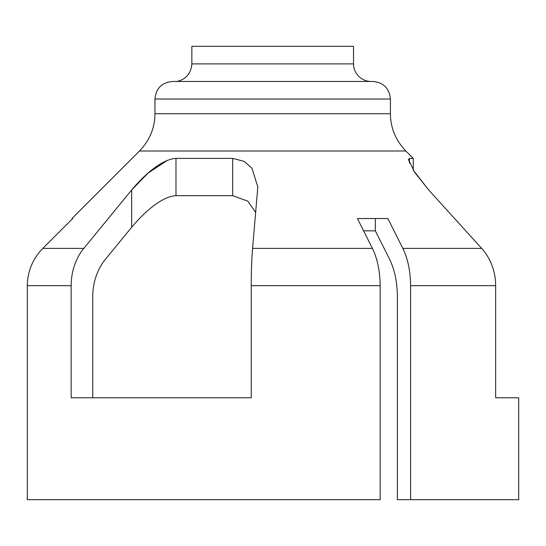 <?xml version="1.0" encoding="UTF-8"?>
<svg xmlns="http://www.w3.org/2000/svg" width="546" height="546" viewBox="0 0 546 546"><rect width="100%" height="100%" fill="white"/><g stroke="black" fill="none" stroke-linecap="round" stroke-linejoin="round"><path stroke-width="0.82" d="M255.719 212.524L247.802 201.133L232.671 195.68L247.802 201.133L255.719 212.524M175.983 158.401L232.671 158.401L244.226 161.37L252.006 168.359L257.808 186.937L252.593 248.396A52.716 4.593 90 0 0 251.242 285.674L251.242 397.761L71.164 397.761L71.164 285.674A52.716 43.182 -90 0 1 83.811 248.396L131.647 190.001L131.647 227.273C142.547 214.203 160.695 196.58 175.983 195.68L175.983 158.401C160.695 159.302 142.547 176.924 131.647 190.001L147.932 173.198L167.376 160.347M409.404 158.401L408.442 159.609L414.735 172.413L428.726 190.001L413.267 170.161L413.267 158.401L409.404 158.401L409.404 163.083M71.164 285.674L27.3 285.674C27.573 271.219 32.733 258.79 42.786 248.396C32.733 258.79 27.573 271.219 27.3 285.674L27.3 499.686L380.159 499.686L380.159 285.674C380.023 271.219 377.443 258.79 372.42 248.396L357.432 218.523L387.872 218.523L402.852 248.396C407.882 258.79 410.462 271.219 410.599 285.674L410.599 499.686L518.7 499.686L518.7 397.761L495.652 397.761L495.652 285.674A52.716 47.775 -90 0 0 481.654 248.396L428.726 190.001M131.647 227.273L105.405 259.316A52.716 43.182 90 0 0 92.752 296.594L92.752 397.761L251.242 397.761M232.671 158.401L232.671 195.68L175.983 195.68M410.599 499.686L397.379 499.686L397.379 296.594C397.242 282.132 394.662 269.71 389.632 259.316L375.327 230.828L363.602 230.828L372.42 248.396C377.443 258.79 380.023 271.219 380.159 285.674L251.242 285.674M375.327 230.828L375.327 218.523M389.632 259.316C394.662 269.71 397.242 282.132 397.379 296.594M42.786 248.396L72.754 218.523L42.786 248.396L83.811 248.396M413.267 158.401L405.862 151.003L139.51 151.003L71.983 218.523L72.754 218.523M353.521 63.889L353.521 46.314L191.851 46.314L191.851 63.889C191.086 76.693 180.624 82.002 174.283 81.463L371.089 81.463C366.537 81.497 362.401 79.777 358.667 76.31C355.2 72.584 353.487 68.441 353.521 63.889L191.851 63.889M390.424 99.031C389.38 88.363 383.524 82.501 372.85 81.463L172.522 81.463C161.848 82.501 155.992 88.363 154.948 99.031L154.948 113.725L390.424 113.725L390.424 99.031L154.948 99.031M481.654 248.396L402.852 248.396M372.42 248.396L252.593 248.396M495.652 285.674L410.599 285.674M405.862 151.003C395.659 140.302 390.513 127.88 390.424 113.725M139.51 151.003C149.713 140.302 154.859 127.88 154.948 113.725"/></g></svg>
